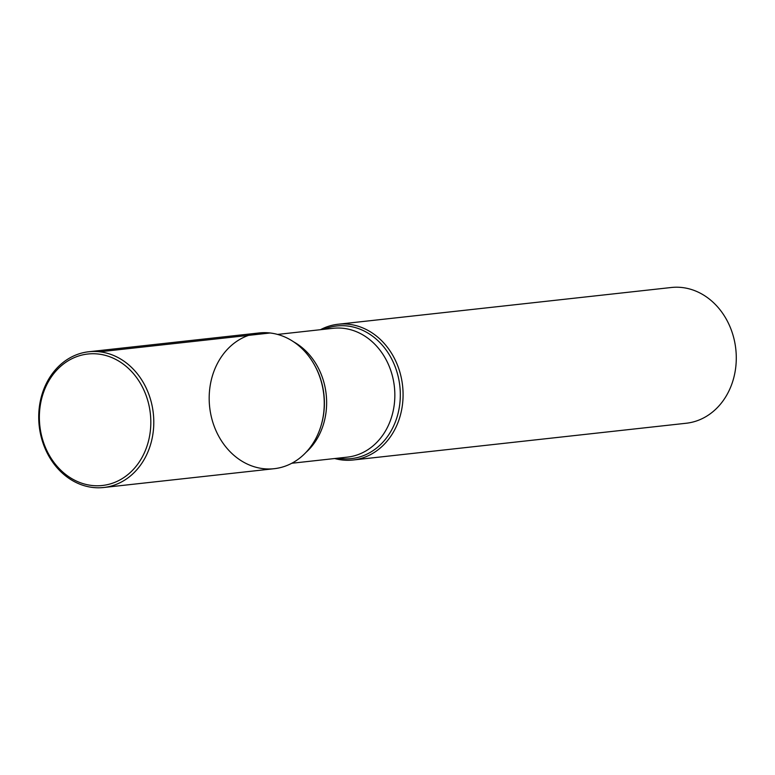 <?xml version="1.0" encoding="UTF-8"?>
<svg xmlns="http://www.w3.org/2000/svg" width="775" height="775" viewBox="0 0 775 775"><rect width="100%" height="100%" fill="white"/><g stroke="black" fill="none" stroke-linecap="round" stroke-linejoin="round"><path stroke-width="1.16" d="M320.463 329.695A68.287 57.398 83.7 0 1 338.055 324.25A68.287 57.398 83.7 0 1 402.593 385.834A68.287 57.398 83.7 0 1 353.032 460.001A68.287 57.398 83.7 0 1 342.104 459.963A68.287 57.398 83.7 0 1 334.674 458.529M353.032 460.001L686.233 423.247A68.287 57.398 -96.3 0 0 736.25 355.56A68.287 57.398 -96.3 0 0 682.184 287.535A68.287 57.398 -96.3 0 0 671.257 287.506L338.055 324.25M270.155 332.988A68.287 57.398 -96.3 0 0 209.822 388.091A68.287 57.398 -96.3 0 0 253.047 466.376A68.287 57.398 -96.3 0 0 321.15 425.339A68.287 57.398 -96.3 0 0 314.505 365.025A68.287 57.398 -96.3 0 0 270.155 332.988L99.694 351.792M88.767 351.753L259.228 332.95A68.287 57.398 83.7 0 1 323.766 394.533A68.287 57.398 83.7 0 1 274.205 468.701L103.743 487.494A68.287 57.398 83.7 0 1 92.816 487.465A68.287 57.398 83.7 0 1 38.75 419.44A68.287 57.398 83.7 0 1 88.767 351.753A68.287 57.398 83.7 0 1 153.305 413.337A68.287 57.398 83.7 0 1 103.743 487.494M91.77 485.46A66.137 55.587 83.7 0 1 48.583 381.319A66.137 55.587 83.7 0 1 144.935 392.489A66.137 55.587 83.7 0 1 91.77 485.46M323.708 329.336A66.727 56.091 83.7 0 1 399.638 384.478A66.727 56.091 83.7 0 1 340.729 458.577A66.727 56.091 83.7 0 1 337.919 458.17M321.15 425.339L321.363 424.623A66.727 56.091 -96.3 0 0 314.863 365.684L314.505 365.025M293.686 341.862A64.809 54.473 83.7 0 1 305.883 452.484M291.797 463.256L347.336 457.134A64.809 54.473 -96.3 0 0 394.378 386.744A64.809 54.473 -96.3 0 0 333.124 328.3L277.586 334.422"/></g></svg>
